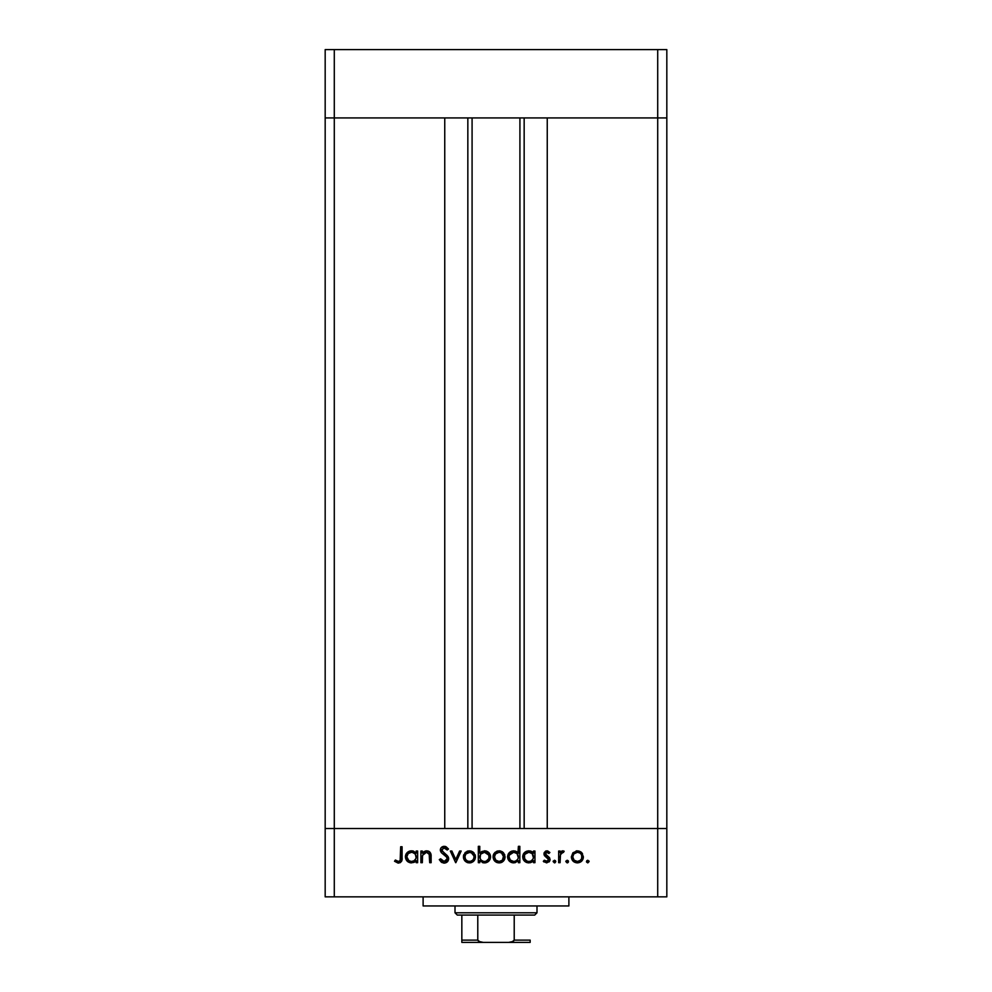 <?xml version="1.0" encoding="UTF-8"?>
<svg xmlns="http://www.w3.org/2000/svg" width="992" height="992" viewBox="0 0 992 992"><rect width="100%" height="100%" fill="white"/><g stroke="black" fill="none" stroke-linecap="round" stroke-linejoin="round"><path stroke-width="1.49" d="M472.08 117.924L472.08 828.518L472.08 117.924M334.292 828.518L334.292 117.924L444.751 117.924L444.751 828.518L334.292 828.518L444.751 828.518L444.751 117.924L334.292 117.924L334.292 828.518L325.178 828.518L334.292 828.518L334.292 896.855L657.708 896.855L657.708 828.518L666.822 828.518L666.822 117.924L666.822 896.855L325.178 896.855L325.178 117.924L666.822 117.924L657.708 117.924L657.708 828.518L547.249 828.518L666.822 828.518L325.178 828.518L325.178 896.855L334.292 896.855L334.292 828.518L325.178 828.518L325.178 117.924L657.708 117.924L657.708 828.518L334.292 828.518M547.249 117.924L666.822 117.924L666.822 49.6L666.822 117.924L657.708 117.924L657.708 49.6L666.822 49.6L657.708 49.6L657.708 117.924L547.249 117.924L547.249 828.518L547.249 117.924M524.16 828.518L524.16 117.924L524.16 828.518M467.84 117.924L467.84 828.518L467.84 117.924M325.178 117.924L334.292 117.924L334.292 49.6L657.708 49.6L334.292 49.6L334.292 117.924L325.178 117.924L325.178 49.6L334.292 49.6L325.178 49.6L325.178 117.924M423.113 896.855L423.113 905.956L568.887 905.956L568.887 896.855L568.887 905.956L423.113 905.956L423.113 896.855M422.332 862.68L420.893 862.68L422.332 862.68L420.893 862.68L420.893 851.037L422.332 851.037L422.332 853.132L424.254 851.421L427.949 850.975L430.317 852.686L431.061 855.24L431.123 862.68L429.685 862.68L429.152 853.591L426.51 852.264L423.77 853.356L422.468 855.736L422.332 862.68L422.555 855.352L426.51 852.264L429.524 854.558L429.685 862.68L431.123 862.68L431.123 856.741C431.421 853.318 429.97 851.347 426.758 850.826L422.332 853.132L422.332 851.037L420.893 851.037L420.893 862.68L420.893 851.037L422.332 851.037M444.577 863.077L444.143 863.09C446.859 862.891 448.372 861.453 448.694 858.774L447.305 861.862L444.577 863.077L441.217 862.085L439.295 859.605L440.646 858.799L444.143 861.465L446.276 860.746L447.194 859.32L446.698 857.187L441.341 852.649L440.374 850.714L440.981 847.924L443.87 846.35L446.152 846.784L448.496 849.028L447.194 850.008L445.482 848.321L443.238 848.086L441.824 850.578L447.442 855.786L448.694 858.774L441.75 849.983L444.081 847.974L447.194 850.008L448.496 849.028L444.242 846.337C441.874 846.486 440.56 847.726 440.312 850.057L441.204 852.488L446.698 857.187L447.268 858.762L444.143 861.465L440.646 858.799L439.295 859.605L443.362 863.028M459.618 851.037L461.168 851.037L455.849 862.68L450.331 851.037L451.881 851.037L455.75 859.518L459.618 851.037L461.168 851.037L455.849 862.68L461.168 851.037L459.618 851.037L455.75 859.518L451.881 851.037L450.331 851.037L455.65 862.68L450.331 851.037L451.881 851.037M463.413 856.89L465.446 852.314L469.452 850.826L473.878 852.748L475.478 856.89L473.717 861.168L469.452 862.891L465.174 861.168L463.413 856.89C463.748 860.585 465.769 862.581 469.452 862.891C473.122 862.581 475.131 860.585 475.478 856.89L473.878 852.748L469.452 850.826L465.012 852.76L463.413 856.89M494.648 852.76L493.049 856.89L493.954 853.653L496.657 851.31L499.708 850.851L502.584 851.917L504.717 854.67L504.668 859.208L501.94 862.234L497.91 862.792L494.81 861.168L493.049 856.89C493.396 860.585 495.405 862.581 499.088 862.891C502.77 862.581 504.767 860.585 505.114 856.89L503.514 852.748L499.088 850.826L495.082 852.314M533.088 852.661L533.522 851.037L534.948 851.037L534.948 862.68L533.522 862.68L533.522 860.672L530.112 862.755L526.43 862.445L523.131 859.159L522.722 856.232L523.726 853.467L526.479 851.26L528.81 850.826L531.464 851.409L533.522 853.194L528.81 850.826C525.115 851.148 523.069 853.157 522.685 856.828C523.032 860.523 525.053 862.544 528.761 862.891L533.522 860.672L533.522 862.68L534.948 862.68L534.948 851.037L533.522 851.037L534.948 851.037L534.948 862.68L533.522 862.68M586.458 861.564L587.785 862.891L586.557 862.073L586.842 860.622L589.025 861.056L587.785 862.891L589.112 861.564L587.785 860.238L586.458 861.564L587.785 860.238L589.112 861.564L587.785 862.891L586.458 861.564L587.785 860.238L589.112 861.564M571.33 856.89L572.93 852.76L577.369 850.826L581.796 852.748L583.395 856.89L581.634 861.168L577.369 862.891L573.091 861.168L571.33 856.89C571.677 860.585 573.686 862.581 577.369 862.891C581.052 862.581 583.06 860.585 583.395 856.89L581.796 852.748L577.369 850.826L572.93 852.76L571.33 856.89M565.812 861.564L567.139 862.891L565.911 861.056L568.081 860.622L568.379 862.073L567.399 862.866L568.478 861.564L567.139 860.238L565.812 861.564L567.139 860.238L568.478 861.564L567.139 862.891L565.812 861.564L567.139 860.238L568.379 861.056M560.096 862.68L558.657 862.68L560.096 862.68L558.657 862.68L558.657 851.037L560.096 851.037L560.096 852.748L562.055 850.987L564.175 851.235L560.48 854.335L560.096 862.68L560.344 854.769L564.175 851.235L562.935 850.826L560.096 852.748L560.096 851.037L558.657 851.037L558.657 862.68L558.657 851.037L560.096 851.037M554.466 862.891L553.238 861.056L555.408 860.622L554.974 862.792L555.805 861.564L554.466 860.238L553.139 861.564L554.466 860.238L555.805 861.564L554.466 860.238L553.139 861.564L554.466 862.891L553.139 861.564M544.248 855.265L544.137 852.723L545.724 851.049L547.758 850.975L549.878 852.488L548.898 853.492L546.592 852.289L545.377 853.827L549.655 857.931L549.593 861.304L546.666 862.891L543.331 861.316L544.286 860.238L547.348 861.329L548.638 859.779L548.068 858.278L544.484 855.687L543.951 853.889L544.484 855.687L548.65 859.58L546.592 861.465L544.286 860.238L543.331 861.316L546.666 862.891L550.076 859.518L549.531 857.72L545.377 853.827L546.89 852.264L548.898 853.492L549.878 852.488L547.113 850.838M517.96 852.748L518.394 846.337L519.833 846.337L519.833 862.68L518.394 862.68L518.394 860.672L514.984 862.755L511.302 862.445L508.003 859.159L507.594 856.232L508.611 853.467L511.351 851.26L513.682 850.826L516.348 851.458L518.394 853.294L513.682 850.826C509.987 851.148 507.941 853.157 507.557 856.828C507.904 860.523 509.938 862.544 513.633 862.891L518.394 860.672L518.394 862.68L519.833 862.68L519.833 846.337L518.394 846.337L519.833 846.337L519.833 862.68L518.394 862.68M479.768 862.68L479.768 860.535L479.768 862.68L478.33 862.68L478.33 846.337L479.768 846.337L479.768 853.145L481.864 851.434L485.708 850.938L488.82 852.599L490.358 855.116L490.135 859.208L487.444 862.147L483.116 862.755L479.768 860.535L484.468 862.891C488.176 862.569 490.222 860.572 490.594 856.877C490.246 853.182 488.225 851.173 484.518 850.826L479.768 853.145L479.768 846.337L478.33 846.337L478.33 862.68L479.768 862.68L478.33 862.68L478.33 846.337L479.768 846.337M416.194 851.037L416.194 853.194L416.194 851.037L417.632 851.037L417.632 862.68L416.194 862.68L416.194 860.672L414.086 862.346L410.849 862.866L407.142 861.118L405.393 856.232L406.77 853.008L410.304 850.938L413.515 851.148L416.194 853.194L411.482 850.826C407.786 851.148 405.753 853.157 405.368 856.828C405.716 860.523 407.737 862.544 411.444 862.891L416.194 860.672L416.194 862.68L417.632 862.68L417.632 851.037L416.194 851.037L417.632 851.037L417.632 862.68L416.194 862.68M394.531 861.254L395.374 860.027L398.462 861.465L400.148 860.572L400.669 846.746L402.095 846.746L401.574 861.304L398.102 863.09L394.531 861.254L395.374 860.027L398.462 861.465L395.374 860.027L394.531 861.254L398.375 863.09C401.289 862.569 402.529 860.696 402.095 857.51L402.095 846.746L400.669 846.746L400.669 857.348C401.041 859.506 400.309 860.882 398.462 861.465L399.069 861.366M657.708 896.855L666.822 896.855L666.822 828.518L657.708 828.518L657.708 896.855M576.129 850.938L576.749 850.851M578.634 850.95L580.866 851.905M581.362 852.314L582.502 853.678M583.284 858.068L582.788 859.556M582.391 860.238L581.647 861.155M573.103 861.168L572.347 860.25M573.798 853.963L572.768 856.902L574.095 860.163L577.369 861.465L580.456 860.324M577.815 852.289L577.369 852.264C580.171 852.55 581.709 854.087 581.957 856.902L581.436 854.72M579.824 852.971L577.369 852.264L573.822 853.951M581.61 858.688L581.957 856.902C581.709 859.704 580.171 861.23 577.369 861.465C574.554 861.23 573.029 859.704 572.768 856.902C573.029 854.087 574.554 852.537 577.369 852.264L574.108 853.628M579.936 860.721L581.622 858.663L581.783 855.563M568.081 862.494L567.461 862.854M561.274 851.396L562.042 850.987M562.067 850.975L562.712 850.838M562.935 850.826L564.175 851.235L563.394 852.475L561.435 852.773M563.394 852.475L562.662 852.264M561.187 853.021L560.641 853.901M560.48 854.335L560.108 857.398M560.108 857.572L560.158 856.257M549.878 852.488L548.502 853.046M548.898 853.492L546.592 852.289M547.187 852.289L545.377 853.827L545.774 854.881L549.531 857.72L550.064 859.866M545.488 853.244L545.774 854.881M550.014 860.2L549.084 861.936M544.013 861.986L543.331 861.316L544.757 860.709M545.302 861.093L545.922 861.366M546.257 861.44L547.286 861.354M547.348 861.329L548.006 860.932M548.601 859.965L548.068 858.291M548.65 859.58L546.48 857.274L547.646 857.956M548.254 858.477L546.493 857.274M543.951 854.124L546.89 850.826M532.01 862.011L530.112 862.755M523.131 859.159L526.454 862.457M523.59 860.039L523.131 859.171M522.722 856.133L523.268 854.261M523.404 853.976L524.098 852.996M530.212 850.975L532.047 851.731M533.522 851.037L533.522 853.194M530.832 851.148L530.174 850.962M531.427 860.721L533.188 858.663M529.827 852.351L532.158 853.579L528.823 852.264C531.7 852.488 533.262 854.025 533.522 856.89C533.25 859.717 531.687 861.242 528.81 861.465L530.608 861.13M526.219 860.684L524.284 858.043M532.171 853.591L533.175 855.067M533.436 857.807L532.158 853.579M532.171 860.151L532.754 859.481M527.025 861.106L528.81 861.465C525.996 861.192 524.433 859.655 524.123 856.84C524.421 854.025 525.996 852.5 528.823 852.264L524.942 854.261M524.483 855.079L524.607 858.849L527.037 861.118M527.05 852.587L526.231 853.008M512.455 862.78L508.016 859.196M508.288 853.976L509.392 852.562M514.997 850.962L516.919 851.806M518.394 846.337L518.394 853.294M507.668 858.018L509.342 861.118M517.043 853.591L513.707 852.264C516.572 852.488 518.134 854.025 518.394 856.89L518.394 856.89C518.122 859.717 516.559 861.242 513.682 861.465L515.505 861.118M510.396 860.114L513.682 861.465C510.868 861.192 509.305 859.655 508.995 856.84L510.396 860.114L509.156 858.043M508.995 856.84L509.367 855.067L508.995 856.84C509.293 854.025 510.868 852.5 513.707 852.264L509.367 855.067M510.396 853.579L512.79 852.339L509.801 854.273M518.32 857.807L517.03 853.579L518.047 855.067M517.043 860.151L518.06 858.663M496.657 851.31L497.848 850.938M502.584 851.905L500.377 850.95M504.097 860.25L503.366 861.155M502.46 861.924L501.406 862.482M500.848 862.668L499.683 862.866M497.885 862.792L494.066 860.262M493.123 855.935L493.272 855.191M493.954 853.666L493.446 854.67M494.81 861.168L496.769 862.482M495.516 853.963L494.487 856.902L495.814 860.163L499.075 861.465L502.175 860.324M499.534 852.289L499.075 852.264C501.89 852.55 503.415 854.087 503.676 856.902L501.53 852.971L499.075 852.264L495.541 853.951M503.589 855.947L502.336 853.628M503.328 858.688L503.676 856.902C503.415 859.704 501.89 861.23 499.075 861.465C496.273 861.23 494.748 859.704 494.487 856.902C494.735 854.087 496.273 852.537 499.075 852.264L495.826 853.628M501.642 860.721L502.349 860.151M484.17 850.838L485.113 850.863M486.241 862.656L485.299 862.842M485.063 862.866L483.786 862.854M483.637 862.842L482.484 862.581M482.447 862.569L483.116 862.755M487.419 862.172L488.783 861.155M486.849 851.272L485.708 850.938M489.031 857.968L488.796 855.104L484.48 852.264C487.308 852.525 488.87 854.062 489.168 856.877C488.858 859.704 487.295 861.23 484.456 861.465L483.092 861.279L484.456 861.465C481.591 861.242 480.029 859.692 479.768 856.84L479.768 856.84C480.041 854 481.616 852.475 484.48 852.264L480.537 854.248L480.103 858.638M487.766 860.151L486.241 861.13L488.796 858.65L489.081 855.972M479.855 857.807L481.132 860.151L483.464 861.366M485.373 861.378L486.229 861.13M486.973 860.771L488.349 859.469M467.021 851.31L468.212 850.938M472.936 851.917L470.741 850.95M475.379 855.761L475.081 854.67M475.032 859.208L473.717 861.168M471.212 862.668L470.047 862.866M468.249 862.792L467.12 862.482M465.174 861.168L464.417 860.25M463.475 855.935L463.81 854.67M463.524 858.068L463.859 859.208M464.864 856.443L465.608 859.456L467.678 861.13L470.344 861.378L472.539 860.324M465.88 853.963L464.839 856.902C465.099 854.087 466.637 852.537 469.439 852.264C472.254 852.55 473.779 854.087 474.04 856.902L473.854 855.563M469.898 852.289L465.905 853.951M473.953 855.947L471.212 852.612L473.519 854.72M471.894 852.971L468.993 852.289L466.19 853.628M473.68 858.688L474.04 856.902C473.779 859.704 472.254 861.23 469.439 861.465C466.637 861.23 465.099 859.704 464.839 856.902L464.926 857.795M472.006 860.721L472.713 860.151M442.035 862.618L439.295 859.605L440.646 858.799L441.266 859.766M442.271 860.796L443.027 861.23M443.573 861.403L445.284 861.279M447.243 859.047L446.487 856.939M447.268 858.762L446.921 857.547M445.346 855.823L444.59 855.216M443.126 854.149L442.457 853.628M440.386 849.313L440.969 847.937M442.11 846.895L443.449 846.399M444.912 846.387L445.544 846.536M448.496 849.028L447.194 850.008M446.834 849.561L446.251 848.916M444.081 847.974L443.238 848.086M441.787 849.561L441.762 850.28M441.75 849.983L442.395 851.62M443.858 852.86L445.606 854.124M446.251 854.645L447.057 855.377M447.876 856.344L448.31 857.088M448.347 857.187L448.607 857.944M444.999 863.028L447.305 861.862M425.469 850.975L426.114 850.863M429.04 851.446L429.734 851.967M429.759 852.004L431.123 856.741L431.123 862.68L429.685 862.68M429.685 857.2L429.66 855.885M429.685 856.542L429.561 854.769M429.449 854.31L429.201 853.69M427.515 852.376L424.601 852.748M424.018 853.145L422.468 855.736M422.555 855.352L422.369 856.902M431.123 856.741L430.9 854.137M429.536 851.793L428.519 851.173M414.693 862.011L414.073 862.346M410.254 862.78L408.059 861.887M405.406 856.133L405.939 854.261M405.827 854.509L406.41 853.467M409.163 851.26L410.626 850.888M412.374 850.888L413.528 851.148M412.846 850.962L412.176 850.863M414.135 853.008L411.506 852.264C414.371 852.488 415.946 854.025 416.194 856.89L416.194 856.89C415.933 859.717 414.358 861.242 411.494 861.465L414.098 860.721L415.871 858.663M408.902 860.684L411.494 861.465C408.667 861.192 407.104 859.655 406.794 856.84L408.902 860.684L406.968 858.043M414.842 853.591L415.859 855.067M416.119 857.807L415.35 854.174L412.498 852.351M414.842 860.151L415.425 859.481M406.794 856.84C407.104 854.025 408.667 852.5 411.506 852.264L408.196 853.579L406.794 856.84L407.154 855.079M409.721 852.587L408.902 853.008M400.669 846.746L402.095 846.746L402.095 857.51M401.884 860.386L402.008 859.543M401.76 860.858L400.235 862.668M400.446 859.977L400.57 859.332M400.582 859.221L400.656 858.006M576.464 861.378L578.262 861.378M580.63 860.163L581.2 859.456M579.13 852.612L578.262 852.351M573.525 854.335L572.843 855.997M572.781 856.443L572.843 857.795M528.81 861.465L529.728 861.378M533.188 858.675L533.498 856.431M529.74 852.339L527.918 852.339M525.512 853.579L524.334 855.501M524.21 855.935L524.123 856.84M524.607 858.849L525.016 859.518M513.682 861.465L514.6 861.378M515.48 861.13L517.626 859.481M518.06 858.675L518.394 856.89M516.324 853.008L515.071 852.438M514.612 852.339L512.79 852.339M509.479 858.849L509.888 859.518M498.182 861.378L499.98 861.378M502.349 860.163L503.601 855.997M500.848 852.612L499.98 852.351M495.244 854.335L494.562 855.997M494.5 856.443L494.562 857.795M484.48 852.264L483.278 852.413M480.537 854.248L479.768 856.84M480.537 859.444L481.132 860.138M488.796 855.104L485.832 852.463M468.546 861.378L470.344 861.378M472.713 860.163L473.692 858.663M473.965 857.795L473.965 855.997M471.212 852.612L470.344 852.351M465.608 854.335L464.926 855.997M411.494 861.465L412.399 861.378M415.859 858.675L416.194 856.89M412.424 852.339L410.601 852.339M408.196 853.579L407.613 854.273M407.29 858.849L407.687 859.518M461.838 940.875L461.838 915.07L461.838 940.118L477.784 940.118L480.128 942.04L483.315 942.4L530.162 942.4L508.685 942.4L511.872 942.04L514.216 940.118L530.162 940.118L530.162 942.4L530.162 940.118L514.216 940.118L514.216 915.07L534.713 915.07L536.994 912.789L455.006 912.789L457.287 915.07L514.216 915.07L457.287 915.07L455.006 912.789L536.994 912.789L536.994 905.956L536.994 912.789L534.713 915.07L514.216 915.07L514.216 940.118L513.348 941.42L508.685 942.4L483.315 942.4L478.652 941.42L477.784 940.118L477.784 915.07L477.784 940.118L461.838 940.118L461.838 942.4L483.315 942.4L461.838 942.4M455.006 905.956L455.006 912.789L455.006 905.956M530.162 940.118L530.162 942.326M519.92 828.518L519.92 117.924"/></g></svg>
